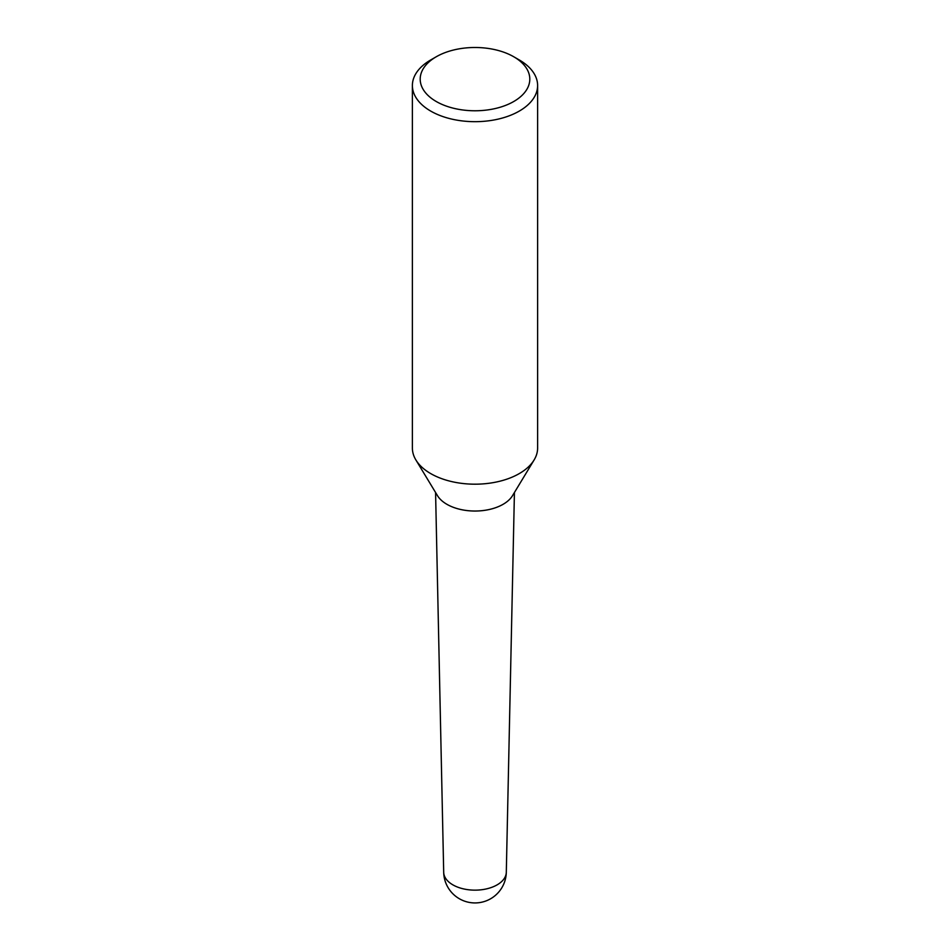 <?xml version="1.0" encoding="UTF-8"?>
<svg xmlns="http://www.w3.org/2000/svg" width="950" height="950" viewBox="0 0 950 950"><rect width="100%" height="100%" fill="white"/><g stroke="black" fill="none" stroke-linecap="round" stroke-linejoin="round"><path stroke-width="1.43" d="M506.303 872.302A31.314 31.314 0 0 1 490.651 898.748A31.314 31.314 0 0 1 443.697 872.302A31.302 18.074 0 0 0 452.865 884.854A31.302 18.074 0 0 0 497.135 884.854A31.302 18.074 0 0 0 506.303 872.302L514.425 492.516M436.252 101.508A54.791 31.635 0 0 0 513.748 101.508A54.791 31.635 0 0 0 513.748 56.762L519.282 59.957A62.617 36.148 0 0 1 537.617 85.524A62.617 36.148 0 0 1 498.964 118.928A62.617 36.148 0 0 1 430.718 111.091A62.617 36.148 0 0 1 412.383 85.524A62.617 36.148 0 0 1 430.718 59.957L436.252 56.762A54.791 31.635 0 0 0 436.252 101.508M412.383 85.524L412.383 448.044A62.617 36.148 0 0 0 415.886 459.954A62.617 36.148 0 0 0 430.718 473.599A62.617 36.148 0 0 0 534.114 459.954A62.617 36.148 0 0 0 537.617 448.044L537.617 85.524M503.072 504.319A39.639 22.883 0 0 1 503.025 504.343A39.639 22.883 0 0 1 446.975 504.343L446.88 504.296A39.757 22.954 0 0 0 503.12 504.296A39.757 22.954 0 0 0 512.537 495.627L534.114 459.954M415.886 459.954L437.463 495.627A39.757 22.954 0 0 0 446.88 504.296L446.975 504.343M519.282 59.957L513.748 56.762A54.791 31.635 0 0 0 436.252 56.762M443.697 872.302L435.575 492.516"/></g></svg>
